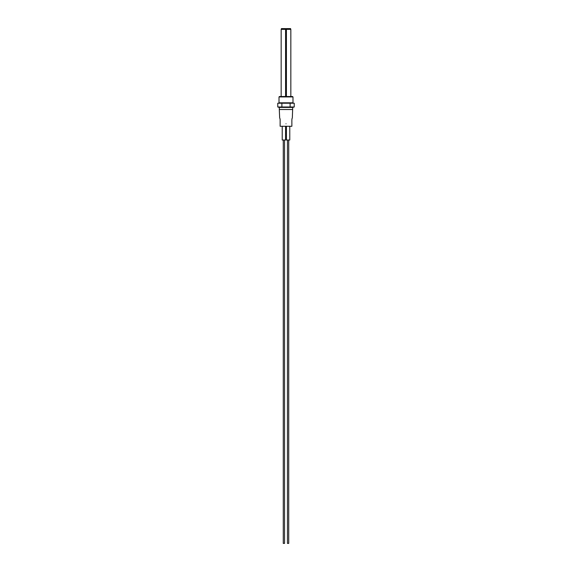 <?xml version="1.0" encoding="UTF-8"?>
<svg xmlns="http://www.w3.org/2000/svg" width="572" height="572" viewBox="0 0 572 572"><rect width="100%" height="100%" fill="white"/><g stroke="black" fill="none" stroke-linecap="round" stroke-linejoin="round"><path stroke-width="0.86" d="M279.436 96.511L292.564 96.511L292.986 96.933L279.014 96.933L279.436 96.511M292.564 103.217L292.986 102.803L292.986 96.933M279.436 103.217L279.014 102.803L292.986 102.803M279.014 102.803L279.014 96.933M290.361 126.276L289.775 126.276L289.775 140.026L286.422 140.026L286.422 126.276M285.578 126.276L285.578 140.026L282.225 140.026L282.225 126.276M279.293 109.509L279.293 107.422L292.707 107.422L292.335 117.946C291.827 119.062 291.849 118.719 291.87 123.888L291.87 126.276L286 126.276C291.277 126.276 291.277 126.276 286 126.276L280.13 126.276L280.13 123.888C280.151 118.719 280.173 119.062 279.665 117.946L279.293 109.509L292.707 109.509M286 123.766C278.693 123.902 278.693 123.902 286 123.766C293.307 123.902 293.307 123.902 286 123.766M290.841 107.422L291.892 107.414A6.707 6.707 0 0 0 294.23 106.993L277.77 106.993A6.707 6.707 0 0 0 280.108 107.414L285.578 107.414M291.892 107.414L280.108 107.414M290.612 29.358L290.612 28.6L286.422 28.6L286.422 29.358L290.841 29.358L290.841 96.511M281.388 29.358L281.388 28.6L286.422 28.6M286.422 96.511L286.422 29.358M281.159 96.511L281.159 29.358L285.578 29.358L285.578 28.6M285.578 96.511L285.578 29.358M294.23 106.993L294.23 103.217L277.77 103.217L277.77 106.993M290.111 106.993L290.111 103.217M281.889 106.993L281.889 103.217M286 126.276L282.904 126.276M288.724 140.026L288.724 543.4L287.466 543.4L287.466 140.026M284.534 140.026L284.534 543.4L283.276 543.4L283.276 140.026"/></g></svg>
